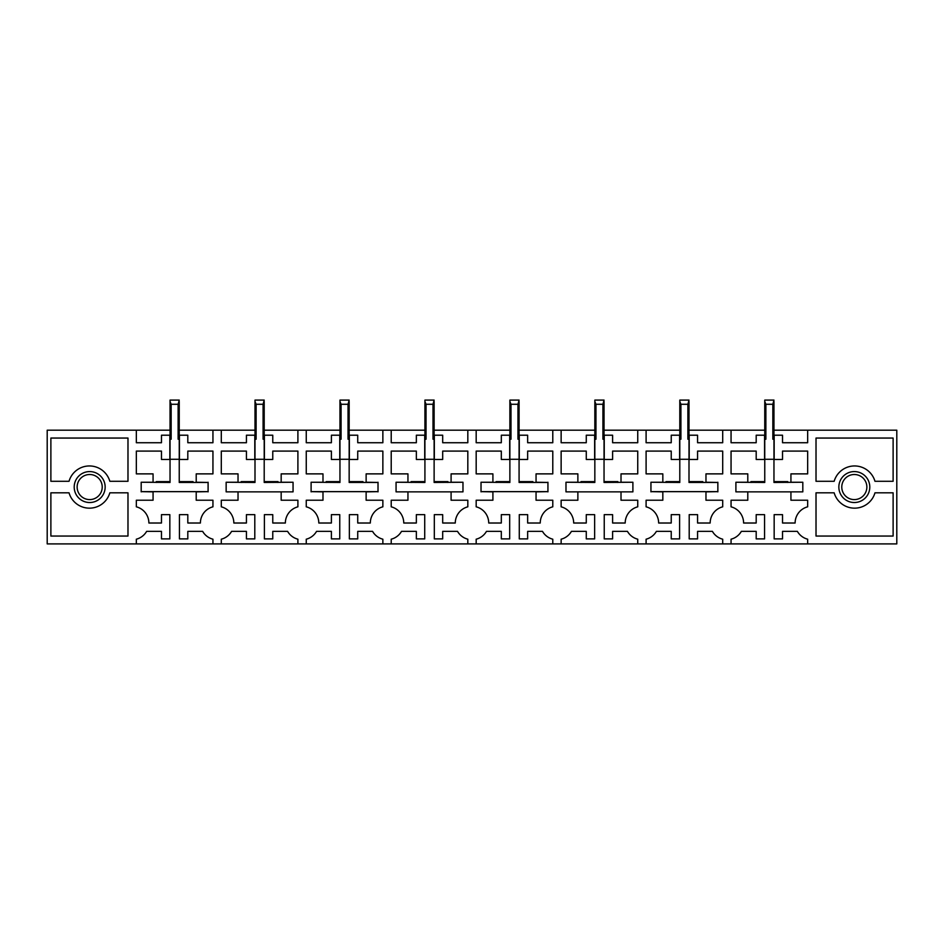 <?xml version="1.0" encoding="UTF-8"?>
<svg xmlns="http://www.w3.org/2000/svg" width="944" height="944" viewBox="0 0 944 944"><rect width="100%" height="100%" fill="white"/><g stroke="black" fill="none" stroke-linecap="round" stroke-linejoin="round"><path stroke-width="1.42" d="M722.703 543.909L646.097 543.909L646.097 539.201A16.721 16.721 0 0 0 656.399 531.366L671.231 531.366L671.231 538.894L679.597 538.894L679.597 514.645L671.231 514.645L671.231 523.011L658.641 523.011A16.721 16.721 0 0 0 646.097 506.822L646.097 500.226L662.83 500.226L662.83 491.859L650.947 491.647L717.853 491.647L705.97 491.859L705.97 500.226L722.703 500.226L722.703 506.822A16.721 16.721 0 0 0 710.159 523.011L697.569 523.011L697.569 514.645L689.203 514.645L689.203 538.894L697.569 538.894L697.569 531.366L712.401 531.366A16.721 16.721 0 0 0 722.703 539.201L722.703 543.909L731.057 543.909L731.057 539.201A16.721 16.721 0 0 0 741.359 531.366L756.191 531.366L756.191 538.894L764.557 538.894L764.557 514.645L756.191 514.645L756.191 523.011L743.601 523.011A16.721 16.721 0 0 0 731.057 506.822L731.057 500.226L747.79 500.226L747.79 491.859L735.907 491.859L735.907 482.242L764.758 482.455L764.758 459.291L773.962 459.291L773.962 482.455L802.813 482.242L802.813 491.859L790.93 491.859L790.93 500.226L807.663 500.226L807.663 506.822A16.721 16.721 0 0 0 795.119 523.011L782.529 523.011L782.529 514.645L774.163 514.645L774.163 538.894L782.529 538.894L782.529 531.366L797.361 531.366A16.721 16.721 0 0 0 807.663 539.201L807.663 543.909L896.8 543.909L896.8 430.193L807.663 430.193L807.663 442.736L782.529 442.736L782.529 435.208L774.163 435.208L774.163 459.457L782.529 459.457L782.529 451.09L807.663 451.09L807.663 473.876L790.93 473.876L790.93 482.242L802.813 482.242M689.002 430.193L722.703 430.193L722.703 442.736L697.569 442.736L697.569 435.208L689.203 435.208L689.203 459.457L697.569 459.457L697.569 451.09L722.703 451.09L722.703 473.876L705.97 473.876L705.97 482.242L717.853 482.455L689.002 482.455L689.002 459.291L679.798 459.291L679.798 482.455L650.947 482.242L650.947 491.859M679.798 430.193L646.097 430.193L646.097 442.736L671.231 442.736L671.231 435.208L679.597 435.208L679.597 459.457L671.231 459.457L671.231 451.09L646.097 451.09L646.097 473.876L662.83 473.876L662.83 482.242L650.947 482.242M702.796 482.455L702.796 481.617L689.002 481.617M666.004 482.455L666.004 481.617L679.798 481.617M717.853 482.242L717.853 491.859M519.082 430.193L561.137 430.193L561.137 442.736L586.271 442.736L586.271 435.208L594.637 435.208L594.637 459.457L586.271 459.457L586.271 451.09L561.137 451.09L561.137 473.876L577.87 473.876L577.87 482.242L565.987 482.242L565.987 491.859L632.893 491.859L632.893 482.242L621.01 482.242L621.01 473.876L637.743 473.876L637.743 451.09L612.609 451.09L612.609 459.457L604.243 459.457L604.243 435.208L612.609 435.208L612.609 442.736L637.743 442.736L637.743 430.193L646.097 430.193M632.893 491.859L621.01 491.859L621.01 500.226L637.743 500.226L637.743 506.822A16.721 16.721 0 0 0 625.199 523.011L612.609 523.011L612.609 514.645L604.243 514.645L604.243 538.894L612.609 538.894L612.609 531.366L627.441 531.366A16.721 16.721 0 0 0 637.743 539.201L637.743 543.909L646.097 543.909M552.783 543.909L476.177 543.909L476.177 539.201A16.721 16.721 0 0 0 486.479 531.366L501.311 531.366L501.311 538.894L509.677 538.894L509.677 514.645L501.311 514.645L501.311 523.011L488.721 523.011A16.721 16.721 0 0 0 476.177 506.822L476.177 500.226L492.91 500.226L492.91 491.859L481.027 491.647L547.933 491.647L536.05 491.859L536.05 500.226L552.783 500.226L552.783 506.822A16.721 16.721 0 0 0 540.239 523.011L527.649 523.011L527.649 514.645L519.283 514.645L519.283 538.894L527.649 538.894L527.649 531.366L542.481 531.366A16.721 16.721 0 0 0 552.783 539.201L552.783 543.909L561.137 543.909L561.137 539.201A16.721 16.721 0 0 0 571.439 531.366L586.271 531.366L586.271 538.894L594.637 538.894L594.637 514.645L586.271 514.645L586.271 523.011L573.681 523.011A16.721 16.721 0 0 0 561.137 506.822L561.137 500.226L577.87 500.226L577.87 491.859L565.987 491.859M552.783 430.193L552.783 442.736L527.649 442.736L527.649 435.208L519.283 435.208L519.283 459.457L527.649 459.457L527.649 451.09L552.783 451.09L552.783 473.876L536.05 473.876L536.05 482.242L547.933 482.455L519.082 482.455L519.082 459.291L509.878 459.291L509.878 482.455L481.027 482.242L481.027 491.859M509.878 430.193L476.177 430.193L476.177 442.736L501.311 442.736L501.311 435.208L509.677 435.208L509.677 459.457L501.311 459.457L501.311 451.09L476.177 451.09L476.177 473.876L492.91 473.876L492.91 482.242L481.027 482.242M532.876 482.455L532.876 481.617L519.082 481.617M496.084 482.455L496.084 481.617L509.878 481.617M547.933 482.242L547.933 491.859M349.162 430.193L391.217 430.193L391.217 442.736L416.351 442.736L416.351 435.208L424.717 435.208L424.717 459.457L416.351 459.457L416.351 451.09L391.217 451.09L391.217 473.876L407.95 473.876L407.95 482.242L396.067 482.242L396.067 491.859L462.973 491.859L462.973 482.242L451.09 482.242L451.09 473.876L467.823 473.876L467.823 451.09L442.689 451.09L442.689 459.457L434.323 459.457L434.323 435.208L442.689 435.208L442.689 442.736L467.823 442.736L467.823 430.193L476.177 430.193M462.973 491.859L451.09 491.859L451.09 500.226L467.823 500.226L467.823 506.822A16.721 16.721 0 0 0 455.279 523.011L442.689 523.011L442.689 514.645L434.323 514.645L434.323 538.894L442.689 538.894L442.689 531.366L457.521 531.366A16.721 16.721 0 0 0 467.823 539.201L467.823 543.909L476.177 543.909M382.863 543.909L306.257 543.909L306.257 539.201A16.721 16.721 0 0 0 316.559 531.366L331.391 531.366L331.391 538.894L339.757 538.894L339.757 514.645L331.391 514.645L331.391 523.011L318.801 523.011A16.721 16.721 0 0 0 306.257 506.822L306.257 500.226L322.99 500.226L322.99 491.859L311.107 491.647L378.013 491.647L366.13 491.859L366.13 500.226L382.863 500.226L382.863 506.822A16.721 16.721 0 0 0 370.319 523.011L357.729 523.011L357.729 514.645L349.363 514.645L349.363 538.894L357.729 538.894L357.729 531.366L372.561 531.366A16.721 16.721 0 0 0 382.863 539.201L382.863 543.909L391.217 543.909L391.217 539.201A16.721 16.721 0 0 0 401.519 531.366L416.351 531.366L416.351 538.894L424.717 538.894L424.717 514.645L416.351 514.645L416.351 523.011L403.761 523.011A16.721 16.721 0 0 0 391.217 506.822L391.217 500.226L407.95 500.226L407.95 491.859L396.067 491.859M382.863 430.193L382.863 442.736L357.729 442.736L357.729 435.208L349.363 435.208L349.363 459.457L357.729 459.457L357.729 451.09L382.863 451.09L382.863 473.876L366.13 473.876L366.13 482.242L378.013 482.455L349.162 482.455L349.162 459.291L339.958 459.291L339.958 482.455L311.107 482.242L311.107 491.859M339.958 430.193L306.257 430.193L306.257 442.736L331.391 442.736L331.391 435.208L339.757 435.208L339.757 459.457L331.391 459.457L331.391 451.09L306.257 451.09L306.257 473.876L322.99 473.876L322.99 482.242L311.107 482.242M362.956 482.455L362.956 481.617L349.162 481.617M326.164 482.455L326.164 481.617L339.958 481.617M378.013 482.242L378.013 491.859M179.242 430.193L221.297 430.193L221.297 442.736L246.431 442.736L246.431 435.208L254.797 435.208L254.797 459.457L246.431 459.457L246.431 451.09L221.297 451.09L221.297 473.876L238.03 473.876L238.03 482.242L226.147 482.242L226.147 491.859L293.053 491.859L293.053 482.242L281.17 482.242L281.17 473.876L297.903 473.876L297.903 451.09L272.769 451.09L272.769 459.457L264.403 459.457L264.403 435.208L272.769 435.208L272.769 442.736L297.903 442.736L297.903 430.193L306.257 430.193M293.053 491.859L281.17 491.859L281.17 500.226L297.903 500.226L297.903 506.822A16.721 16.721 0 0 0 285.359 523.011L272.769 523.011L272.769 514.645L264.403 514.645L264.403 538.894L272.769 538.894L272.769 531.366L287.601 531.366A16.721 16.721 0 0 0 297.903 539.201L297.903 543.909L306.257 543.909M212.943 543.909L136.337 543.909L136.337 539.201A16.721 16.721 0 0 0 146.639 531.366L161.471 531.366L161.471 538.894L169.837 538.894L169.837 514.645L161.471 514.645L161.471 523.011L148.881 523.011A16.721 16.721 0 0 0 136.337 506.822L136.337 500.226L153.07 500.226L153.07 491.859L141.187 491.647L208.093 491.647L196.21 491.859L196.21 500.226L212.943 500.226L212.943 506.822A16.721 16.721 0 0 0 200.399 523.011L187.809 523.011L187.809 514.645L179.443 514.645L179.443 538.894L187.809 538.894L187.809 531.366L202.641 531.366A16.721 16.721 0 0 0 212.943 539.201L212.943 543.909L221.297 543.909L221.297 539.201A16.721 16.721 0 0 0 231.599 531.366L246.431 531.366L246.431 538.894L254.797 538.894L254.797 514.645L246.431 514.645L246.431 523.011L233.841 523.011A16.721 16.721 0 0 0 221.297 506.822L221.297 500.226L238.03 500.226L238.03 491.859L226.147 491.859M212.943 430.193L212.943 442.736L187.809 442.736L187.809 435.208L179.443 435.208L179.443 459.457L187.809 459.457L187.809 451.09L212.943 451.09L212.943 473.876L196.21 473.876L196.21 482.242L208.093 482.455L179.242 482.455L179.242 459.291L170.038 459.291L170.038 482.455L141.187 482.242L141.187 491.859M170.038 430.193L136.337 430.193L136.337 442.736L161.471 442.736L161.471 435.208L169.837 435.208L169.837 459.457L161.471 459.457L161.471 451.09L136.337 451.09L136.337 473.876L153.07 473.876L153.07 482.242L141.187 482.242M193.036 482.455L193.036 481.617L179.242 481.617M156.244 482.455L156.244 481.617L170.038 481.617M208.093 482.242L208.093 491.859M136.337 543.909L47.2 543.909L47.2 430.193L136.337 430.193M127.983 492.827L127.983 536.05L50.882 536.05L50.882 492.827L69.03 492.827A21.24 21.24 0 0 0 109.834 492.827L127.983 492.827M97.102 473.475A15.47 15.47 0 0 0 76.098 479.635A15.47 15.47 0 0 0 82.258 500.627A15.47 15.47 0 0 0 103.262 494.467A15.47 15.47 0 0 0 97.102 473.475M109.834 481.287A21.24 21.24 0 0 0 69.03 481.287L50.882 481.287L50.882 438.051L127.983 438.051L127.983 481.287L109.834 481.287M293.053 482.242L264.202 482.455L264.202 459.291L254.998 459.291L254.998 482.455L226.147 482.242M221.297 539.201L221.297 543.909L297.903 543.909M297.903 430.193L264.202 430.193M254.998 430.193L221.297 430.193M277.996 482.455L277.996 481.617L264.202 481.617M241.204 482.455L241.204 481.617L254.998 481.617M462.973 482.242L434.122 482.455L434.122 459.291L424.918 459.291L424.918 482.455L396.067 482.242M391.217 539.201L391.217 543.909L467.823 543.909M467.823 430.193L434.122 430.193M424.918 430.193L391.217 430.193M447.916 482.455L447.916 481.617L434.122 481.617M411.124 482.455L411.124 481.617L424.918 481.617M632.893 482.242L604.042 482.455L604.042 459.291L594.838 459.291L594.838 482.455L565.987 482.242M561.137 539.201L561.137 543.909L637.743 543.909M637.743 430.193L604.042 430.193M594.838 430.193L561.137 430.193M617.836 482.455L617.836 481.617L604.042 481.617M581.044 482.455L581.044 481.617L594.838 481.617M874.97 492.827L893.118 492.827L893.118 536.05L816.017 536.05L816.017 492.827L834.166 492.827A21.24 21.24 0 0 0 874.97 492.827M846.898 473.475A15.47 15.47 0 0 0 840.738 494.467A15.47 15.47 0 0 0 861.742 500.627A15.47 15.47 0 0 0 867.902 479.635A15.47 15.47 0 0 0 846.898 473.475M874.97 481.287L893.118 481.287L893.118 438.051L816.017 438.051L816.017 481.287L834.166 481.287A21.24 21.24 0 0 1 874.97 481.287M722.703 430.193L731.057 430.193L731.057 442.736L756.191 442.736L756.191 435.208L764.557 435.208L764.557 459.457L756.191 459.457L756.191 451.09L731.057 451.09L731.057 473.876L747.79 473.876L747.79 482.242L735.907 482.242M807.663 430.193L773.962 430.193M764.758 430.193L731.057 430.193M735.907 491.859L802.813 491.859M731.057 539.201L731.057 543.909L807.663 543.909M787.756 482.455L787.756 481.617L773.962 481.617M750.964 482.455L750.964 481.617L764.758 481.617M83.662 498.054A12.543 12.543 0 0 1 78.671 481.039A12.543 12.543 0 0 1 95.698 476.047A12.543 12.543 0 0 1 100.689 493.063A12.543 12.543 0 0 1 83.662 498.054M860.338 498.054A12.543 12.543 0 0 0 865.329 481.039A12.543 12.543 0 0 0 848.302 476.047A12.543 12.543 0 0 0 843.311 493.063A12.543 12.543 0 0 0 860.338 498.054M170.038 439.196L171.159 439.196L171.159 404.268L170.038 401.412L170.038 459.291M170.038 401.412L170.038 400.091L179.242 400.091L178.121 404.268L171.159 404.268M178.121 404.268L178.121 439.196L179.242 439.196L179.242 459.291M179.242 439.196L179.242 401.412M254.998 439.196L256.119 439.196L256.119 404.268L254.998 401.412L254.998 459.291M254.998 401.412L254.998 400.091L264.202 400.091L263.081 404.268L256.119 404.268M263.081 404.268L263.081 439.196L264.202 439.196L264.202 459.291M264.202 439.196L264.202 401.412M339.958 439.196L341.079 439.196L341.079 404.268L339.958 401.412L339.958 459.291M339.958 401.412L339.958 400.091L349.162 400.091L348.041 404.268L341.079 404.268M348.041 404.268L348.041 439.196L349.162 439.196L349.162 459.291M349.162 439.196L349.162 401.412M424.918 439.196L426.039 439.196L426.039 404.268L424.918 401.412L424.918 459.291M424.918 401.412L424.918 400.091L434.122 400.091L433.001 404.268L426.039 404.268M433.001 404.268L433.001 439.196L434.122 439.196L434.122 459.291M434.122 439.196L434.122 401.412M509.878 439.196L510.999 439.196L510.999 404.268L509.878 401.412L509.878 459.291M509.878 401.412L509.878 400.091L519.082 400.091L517.961 404.268L510.999 404.268M517.961 404.268L517.961 439.196L519.082 439.196L519.082 459.291M519.082 439.196L519.082 401.412M594.838 439.196L595.959 439.196L595.959 404.268L594.838 401.412L594.838 459.291M594.838 401.412L594.838 400.091L604.042 400.091L602.921 404.268L595.959 404.268M602.921 404.268L602.921 439.196L604.042 439.196L604.042 459.291M604.042 439.196L604.042 401.412M679.798 439.196L680.919 439.196L680.919 404.268L679.798 401.412L679.798 459.291M679.798 401.412L679.798 400.091L689.002 400.091L687.881 404.268L680.919 404.268M687.881 404.268L687.881 439.196L689.002 439.196L689.002 459.291M689.002 439.196L689.002 401.412M764.758 439.196L765.879 439.196L765.879 404.268L764.758 401.412L764.758 459.291M764.758 401.412L764.758 400.091L773.962 400.091L772.841 404.268L765.879 404.268M772.841 404.268L772.841 439.196L773.962 439.196L773.962 459.291M773.962 439.196L773.962 401.412"/></g></svg>
